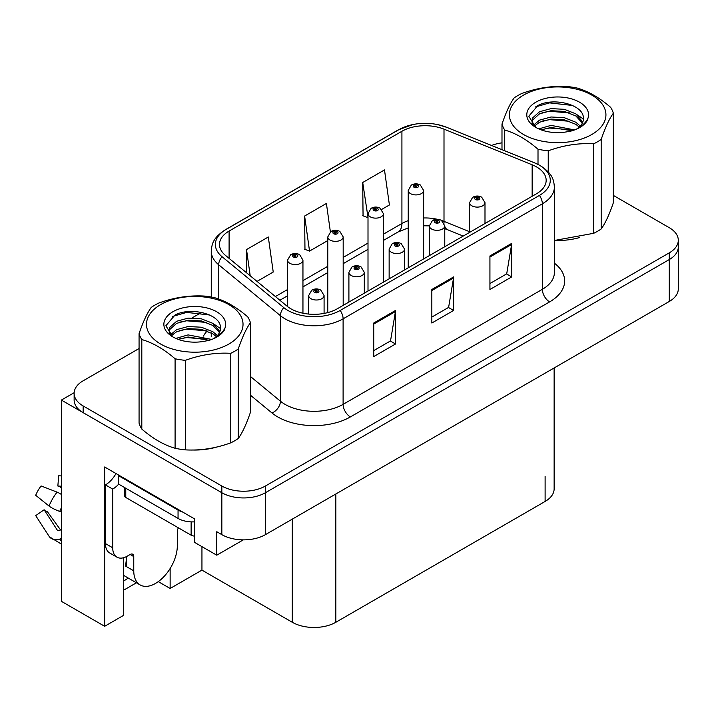 <?xml version="1.0" encoding="UTF-8"?>
<svg xmlns="http://www.w3.org/2000/svg" width="714" height="714" viewBox="0 0 714 714"><rect width="100%" height="100%" fill="white"/><g stroke="black" fill="none" stroke-linecap="round" stroke-linejoin="round"><path stroke-width="1.07" d="M123.674 557.696L123.674 615.307L104.646 626.294L104.646 466.992L194.538 518.891L194.538 542.363L216.761 555.189L216.761 531.716L221.84 534.652A30.809 17.788 0 0 0 265.412 534.652L669.277 301.478A30.809 17.788 0 0 0 678.3 288.902L678.3 246.982A30.809 17.788 0 0 1 669.277 259.557A30.809 17.788 0 0 0 678.3 246.982L678.3 240.27A30.809 17.788 0 0 0 669.277 227.695L613.353 195.413M243.313 539.855L216.761 555.189M139.069 348.512L83.154 380.794A30.809 17.788 0 0 0 74.131 393.369A30.809 17.788 0 0 0 83.154 405.945L221.84 486.02A30.809 17.788 0 0 0 265.412 486.02L265.412 492.731L669.277 259.557L265.412 492.731A30.809 17.788 0 0 1 221.84 492.731A30.809 17.788 0 0 0 265.412 492.731L265.412 534.652M104.646 626.294L61.368 601.313L61.368 400.081L221.84 492.731L83.154 412.656A30.809 17.788 0 0 1 74.131 400.081L74.131 393.369M74.149 392.7L61.368 400.081M554.135 367.96L554.135 488.876A30.809 17.788 180 0 1 545.112 501.451L335.839 622.269A30.809 17.788 180 0 1 292.276 622.269L201.946 570.12L201.946 546.638M201.946 570.12L170.137 588.479L170.137 568.505M158.276 581.633L170.137 588.479M123.674 590.157L136.428 582.794M123.674 580.884A32.862 18.975 120 0 0 128.234 578.054M536.544 166.906A32.862 18.975 180 0 1 546.165 180.321A32.862 18.975 180 0 1 536.544 193.735L337.294 308.769A32.862 18.975 180 0 1 287.144 306.235L225.419 255.344A32.862 18.975 180 0 1 219.475 244.465A32.862 18.975 180 0 1 229.096 231.05L401.92 131.269A32.862 18.975 180 0 1 444.001 129.145L532.153 164.782A32.862 18.975 180 0 1 536.544 166.906M539.445 165.229A36.967 21.34 0 0 0 534.509 162.837L446.357 127.199A36.967 21.34 0 0 0 437.486 124.566A36.967 21.34 0 0 0 412.835 124.566A36.967 21.34 0 0 0 399.019 129.591L226.195 229.373A36.967 21.34 0 0 0 222.054 256.71L283.779 307.6A36.967 21.34 0 0 0 340.203 310.447L539.445 195.413A36.967 21.34 0 0 0 539.445 165.229M373.743 323.023L373.743 356.563L395.529 343.987L395.529 310.447L373.743 323.023M373.743 350.61L390.522 340.926L395.44 311.563A8.211 4.739 -120 0 0 395.529 310.447M390.379 341.015L395.529 343.987M489.929 255.951L489.929 289.491L511.706 276.916L511.706 243.376L489.929 255.951M489.929 283.538L506.699 273.855L511.617 244.491A8.211 4.739 -120 0 0 511.706 243.376M506.556 273.935L511.706 276.916M431.836 289.491L431.836 323.023L453.622 310.447L453.622 276.916L431.836 289.491M431.836 317.078L448.615 307.386L453.533 278.023A8.211 4.739 -120 0 0 453.622 276.916M448.463 307.475L453.622 310.447M555.242 240.484A49.293 28.462 0 0 0 579.741 237.503M192.325 450.007A49.293 28.462 0 0 0 216.824 447.035M265.412 486.02L669.277 252.845A30.809 17.788 0 0 0 678.3 240.27M501.987 142.854A30.809 17.788 0 0 0 491.58 145.46M200.973 312.777L192.075 317.909M381.678 209.434L389.407 204.972L384.489 169.923L362.712 182.498L363.06 215.842M257.022 281.405L273.23 272.043L268.312 237.003L246.526 249.579L246.526 272.748M330.395 231.88L326.405 203.463L304.619 216.039L304.967 249.373M304.619 216.039L309.537 251.087L327.78 240.556M309.537 251.087L304.619 249.248M362.712 182.498L368.005 217.324M367.63 217.547L362.712 215.708M246.526 249.579L250.203 275.782M302.95 313.214L302.95 260.137A7.702 4.445 180 0 1 298.202 264.242A7.702 4.445 180 0 1 289.804 263.279A7.702 4.445 180 0 1 287.555 260.137L290.625 254.791A5.132 3.088 57.8 0 1 293.356 254.943A2.57 1.482 0 0 0 293.436 256.995A2.57 1.482 0 0 0 297.069 256.995A2.57 1.482 0 0 0 297.069 254.898A2.57 1.482 0 0 0 293.516 254.853L294.561 255.505A1.026 0.589 180 0 1 295.641 256.496A1.026 0.589 180 0 1 294.498 255.541L293.356 254.943M294.561 256.38L294.561 255.505M293.516 254.853A5.132 2.829 -117.9 0 0 291.116 254.505A5.132 2.829 -117.9 0 0 290.893 254.648M294.498 256.344L294.498 255.541M324.085 313.419L324.085 295.56A7.702 4.445 180 0 1 319.328 299.666A7.702 4.445 180 0 1 310.938 298.702A7.702 4.445 180 0 1 308.68 295.56L311.75 290.214A5.132 3.088 57.8 0 1 314.49 290.366A2.57 1.482 0 0 0 314.571 292.419A2.57 1.482 0 0 0 318.194 292.419A2.57 1.482 0 0 0 318.194 290.321A2.57 1.482 0 0 0 314.651 290.277L315.686 290.928A1.026 0.589 180 0 1 316.775 291.919A1.026 0.589 180 0 1 315.659 291.785L315.686 290.928M314.651 290.277A5.132 2.829 -117.9 0 0 312.25 289.929A5.132 2.829 -117.9 0 0 312.018 290.071M315.624 291.767L315.624 290.964L314.49 290.366M315.659 291.785A1.026 0.589 180 0 1 315.624 290.964M343.184 305.369L343.184 236.914A7.702 4.445 180 0 1 338.427 241.02A7.702 4.445 180 0 1 330.038 240.056A7.702 4.445 180 0 1 327.78 236.914L330.85 231.568A5.132 3.088 57.8 0 1 333.59 231.72A2.57 1.482 0 0 0 333.661 233.764A2.57 1.482 0 0 0 337.294 233.764A2.57 1.482 0 0 0 337.294 231.675A2.57 1.482 0 0 0 333.741 231.631L334.786 232.282A1.026 0.589 180 0 1 335.875 233.264A1.026 0.589 180 0 1 334.75 233.139L334.723 232.318L333.59 231.72M334.786 233.157L334.786 232.282M333.741 231.631A5.132 2.829 -117.9 0 0 331.341 231.282A5.132 2.829 -117.9 0 0 331.118 231.425M334.75 233.139A1.026 0.589 180 0 1 334.723 232.318M383.409 282.146L383.409 213.691A7.702 4.445 180 0 1 378.652 217.797A7.702 4.445 180 0 1 370.263 216.833A7.702 4.445 180 0 1 368.005 213.691L371.075 208.345A5.132 3.088 57.8 0 1 373.815 208.497A2.57 1.482 0 0 0 373.895 210.541A2.57 1.482 0 0 0 377.519 210.541A2.57 1.482 0 0 0 377.519 208.443A2.57 1.482 0 0 0 373.975 208.399L375.011 209.059A1.026 0.589 180 0 1 376.099 210.041A1.026 0.589 180 0 1 374.948 209.095L373.815 208.497M375.011 209.934L375.011 209.059M373.975 208.399A5.132 2.829 -117.9 0 0 371.575 208.06A5.132 2.829 -117.9 0 0 371.342 208.202M374.948 209.898L374.948 209.095M423.634 258.923L423.634 190.459A7.702 4.445 180 0 1 418.877 194.574A7.702 4.445 180 0 1 410.488 193.61A7.702 4.445 180 0 1 408.229 190.459L411.3 185.113A5.132 3.088 57.8 0 1 414.04 185.265A2.57 1.482 0 0 0 414.12 187.318A2.57 1.482 0 0 0 417.752 187.318A2.57 1.482 0 0 0 417.752 185.221A2.57 1.482 0 0 0 414.2 185.176L415.236 185.836A1.026 0.589 180 0 1 416.324 186.818A1.026 0.589 180 0 1 415.173 185.872L414.04 185.265M415.236 186.711L415.236 185.836M414.2 185.176A5.132 2.829 -117.9 0 0 411.799 184.828A5.132 2.829 -117.9 0 0 411.567 184.98M415.173 186.666L415.173 185.872M364.31 293.177L364.31 272.337A7.702 4.445 180 0 1 359.553 276.443A7.702 4.445 180 0 1 351.163 275.479A7.702 4.445 180 0 1 348.905 272.337L351.975 266.991A5.132 3.088 57.8 0 1 354.715 267.143A2.57 1.482 0 0 0 354.796 269.196A2.57 1.482 0 0 0 358.428 269.196A2.57 1.482 0 0 0 358.428 267.098A2.57 1.482 0 0 0 354.876 267.054L355.911 267.705A1.026 0.589 180 0 1 357 268.696A1.026 0.589 180 0 1 355.849 267.741L354.715 267.143M355.911 268.58L355.911 267.705M354.876 267.054A5.132 2.829 -117.9 0 0 352.475 266.706A5.132 2.829 -117.9 0 0 352.252 266.849M355.849 268.544L355.849 267.741M404.535 269.946L404.535 249.115A7.702 4.445 180 0 1 399.786 253.22A7.702 4.445 180 0 1 391.388 252.256A7.702 4.445 180 0 1 389.139 249.115L392.209 243.769A5.132 3.088 57.8 0 1 394.94 243.92A2.57 1.482 0 0 0 395.021 245.964A2.57 1.482 0 0 0 398.653 245.964A2.57 1.482 0 0 0 398.653 243.867A2.57 1.482 0 0 0 395.101 243.822L396.145 244.483A1.026 0.589 180 0 1 397.225 245.464A1.026 0.589 180 0 1 396.083 244.518L394.94 243.92M396.145 245.357L396.145 244.483M395.101 243.822A5.132 2.829 -117.9 0 0 392.7 243.483A5.132 2.829 -117.9 0 0 392.477 243.626M396.083 245.321L396.083 244.518M444.768 246.723L444.768 225.883A7.702 4.445 180 0 1 440.011 229.997A7.702 4.445 180 0 1 431.622 229.033A7.702 4.445 180 0 1 429.364 225.883L432.434 220.537A5.132 3.088 57.8 0 1 435.174 220.688A2.57 1.482 0 0 0 435.245 222.741A2.57 1.482 0 0 0 438.878 222.741A2.57 1.482 0 0 0 438.878 220.644A2.57 1.482 0 0 0 435.326 220.599L436.37 221.26A1.026 0.589 180 0 1 437.459 222.241A1.026 0.589 180 0 1 436.308 221.295L435.174 220.688M436.37 222.134L436.37 221.26M435.326 220.599A5.132 2.829 -117.9 0 0 432.925 220.251A5.132 2.829 -117.9 0 0 432.702 220.403M436.308 222.099L436.308 221.295M484.993 223.5L484.993 202.66A7.702 4.445 180 0 1 480.236 206.765A7.702 4.445 180 0 1 471.847 205.802A7.702 4.445 180 0 1 469.589 202.66L472.659 197.314A5.132 3.088 57.8 0 1 475.399 197.466A2.57 1.482 0 0 0 475.479 199.518A2.57 1.482 0 0 0 479.103 199.518A2.57 1.482 0 0 0 479.103 197.421A2.57 1.482 0 0 0 475.56 197.376L476.595 198.028A1.026 0.589 180 0 1 477.684 199.019A1.026 0.589 180 0 1 476.533 198.073L475.399 197.466M476.595 198.903L476.595 198.028M475.56 197.376A5.132 2.829 -117.9 0 0 473.159 197.028A5.132 2.829 -117.9 0 0 472.927 197.18M476.533 198.867L476.533 198.073M133.759 556.581L130.135 554.483A5.132 2.963 -60 0 1 132.697 554.225A5.132 2.963 -60 0 1 133.759 556.581L133.759 570.834A30.809 17.788 120 0 0 140.14 584.936A30.809 17.788 120 0 0 155.545 583.409A30.809 17.788 120 0 0 177.331 545.674L177.331 531.421A5.132 2.963 -60 0 1 178.393 527.842M126.503 565.8L125.771 566.22L126.503 566.639L126.503 556.554M125.771 566.22A30.809 17.788 -60 0 1 126.503 559.357M61.368 529.815A11.299 8.979 -37.9 0 0 59.726 530.243L58.45 530.672A1.026 0.812 142.1 0 1 57.477 530.413L44.134 509.769A14.093 8.131 120 0 0 47.356 511.626L60.592 529.993M61.368 487.903L61.074 487.867A14.093 8.131 120 0 0 57.852 486.011L61.368 486.189M44.134 509.769L35.7 515.615L49.043 536.25A11.299 8.979 -37.9 0 0 49.4 536.758A11.299 8.979 -37.9 0 0 59.735 539.115L61.011 538.695A1.026 0.812 142.1 0 1 61.368 538.633M61.368 494.454A11.299 2.106 37.7 0 0 57.066 492.124L41.1 485.948A23.616 13.637 120 0 0 35.7 495.293L49.043 506.039A11.299 2.106 -157.7 0 0 59.735 511.429L61.368 512.036M61.368 475.917L58.691 475.783L57.852 486.011M130.135 554.483L127.226 556.161A20.536 11.861 -60 0 1 116.962 557.179L109.697 552.984A20.536 11.861 -60 0 1 105.44 543.577L105.44 484.886A20.536 11.861 120 0 0 115.998 473.543M118.685 484.146A20.536 11.861 -60 0 1 112.705 489.081L105.44 484.886M116.962 557.179A20.536 11.861 -60 0 1 112.705 547.772L112.705 489.081M182.704 512.054A20.536 11.861 180 0 1 178.054 510.046L118.515 475.667A20.536 11.861 0 0 0 119.131 475.354M178.054 510.046L178.054 518.426A20.536 11.861 0 0 0 194.538 521.845M118.515 475.667L118.515 484.047L178.054 518.426M124.272 487.376L124.272 495.373A5.132 2.963 0 0 0 125.771 497.462L191.129 535.197A5.132 2.963 0 0 0 194.538 536.062M523.54 95.096A48.266 27.864 -0 0 0 523.54 134.5A48.266 27.864 -0 0 0 591.799 134.5A48.266 27.864 -0 0 0 591.799 95.096A48.266 27.864 -0 0 0 523.54 95.096M554.385 240.484L593.691 233.299A56.477 32.612 -0 0 0 597.609 231.247A56.477 32.612 -0 0 0 601.179 228.98C605.213 223.473 609.274 214.727 613.353 202.74L613.353 113.223A56.477 32.612 -0 0 0 610.613 107.314C599.519 97.711 588.425 91.312 577.34 88.108A56.477 32.612 -0 0 0 567.112 86.519C551.877 85.68 536.723 88.027 521.657 93.552A56.477 32.612 -0 0 0 517.739 95.614A56.477 32.612 -0 0 0 514.169 97.88C510.082 103.476 506.021 112.223 501.987 124.12A56.477 32.612 -0 0 0 504.727 130.028L504.727 150.77M538.008 164.372L538.008 149.235C526.905 139.641 515.811 133.232 504.727 130.028M538.008 149.235A56.477 32.612 -0 0 0 548.236 150.824L548.236 171.913M593.691 233.299L593.691 143.791C578.617 142.925 563.471 145.263 548.236 150.824M593.691 143.791A56.477 32.612 -0 0 0 597.609 141.729A56.477 32.612 -0 0 0 601.179 139.462L601.179 228.98M574.69 129.921L551.029 125.378L538.775 128.904M572.235 130.751L551.029 127.476L541.15 129.868M580.286 126.075L575.823 122.228L564.319 117.694L551.029 116.989L539.516 120.13L533.278 125.369M579.277 127.065L575.823 124.325L564.319 119.791L551.029 119.086L539.516 122.228L534.17 126.235M582.803 122.076L575.823 113.838L564.319 109.304L551.029 108.608L539.516 111.741L532.876 117.694L532.001 121.193L533.492 125.7M582.383 123.076L575.823 115.936L564.319 111.402L551.029 110.706L539.516 113.838L532.876 119.791L532.082 122.237M576.751 128.975A25.668 14.824 -0 0 0 583.347 119.059A25.668 14.824 -0 0 0 583.338 118.649C584.632 104.708 553.359 96.827 537.803 105.61L528.788 116.212L535.705 127.306M532.001 123.29L532.091 124.397M587.952 118.31A30.889 17.832 -0 0 0 572.262 99.076A30.889 17.832 -0 0 0 535.83 102.191A30.889 17.832 -0 0 0 535.83 127.404A30.889 17.832 -0 0 0 568.174 131.563L571.843 130.867C579.286 128.6 584.418 125.182 587.229 120.621L587.952 118.31C586.069 122.183 582.722 125.521 577.921 128.324L575.538 129.591M501.987 149.663L501.987 124.12M613.353 113.223C609.319 118.729 605.258 127.476 601.179 139.462M569.647 129.689L549.593 128.038L542.096 129.493M569.647 121.3L549.593 119.657L542.096 121.112M533.76 124.655L533.099 125.075M569.647 112.919L549.593 111.277L542.096 112.723M572.53 105.467L549.593 102.887L535.429 106.939M586.185 122.156L585.837 121.692M583.347 118.997L577.331 114.9M160.632 304.619A48.266 27.864 -0 0 0 160.632 344.032A48.266 27.864 -0 0 0 228.882 344.032A48.266 27.864 -0 0 0 228.882 304.619A48.266 27.864 -0 0 0 160.632 304.619M154.822 305.137A56.477 32.612 -0 0 0 151.252 307.404C147.173 313 143.112 321.755 139.069 333.643A56.477 32.612 -0 0 0 141.809 339.552L141.809 429.069C152.894 438.664 163.988 445.063 175.091 448.276A56.477 32.612 -0 0 0 185.319 449.865C200.384 450.73 215.539 448.383 230.774 442.832A56.477 32.612 -0 0 0 234.692 440.77A56.477 32.612 -0 0 0 238.262 438.503C242.296 433.005 246.357 424.259 250.444 412.264L250.444 322.746A56.477 32.612 -0 0 0 247.704 316.837C236.602 307.243 225.508 300.835 214.423 297.631A56.477 32.612 -0 0 0 204.195 296.051C188.96 295.212 173.805 297.551 158.74 303.075A56.477 32.612 -0 0 0 154.822 305.137M175.091 448.276L175.091 358.767C163.988 349.164 152.894 342.765 141.809 339.552M175.091 358.767A56.477 32.612 -0 0 0 185.319 360.347L185.319 449.865M230.774 442.832L230.774 353.314C215.708 352.448 200.554 354.796 185.319 360.347M230.774 353.314A56.477 32.612 -0 0 0 234.692 351.252A56.477 32.612 -0 0 0 238.262 348.994L238.262 438.503M139.069 333.643L139.069 423.161A56.477 32.612 -0 0 0 141.809 429.069M211.772 339.445L188.112 334.902L175.858 338.427M209.318 340.275L188.112 336.999L178.241 339.391M217.368 335.598L212.906 331.751L201.402 327.217L188.112 326.521L176.608 329.654L170.36 334.893M216.36 336.597L212.906 333.849L201.402 329.315L188.112 328.618L176.608 331.751L171.253 335.767M219.894 331.608L212.906 323.371L201.402 318.837L188.112 318.132L176.608 321.273L169.959 327.217L169.084 330.716L170.584 335.232M219.466 332.608L212.906 325.468L201.402 320.934L188.112 320.229L176.608 323.371L169.959 329.315L169.164 331.76M213.843 338.498A25.668 14.824 -0 0 0 220.43 328.583A25.668 14.824 -0 0 0 220.421 328.172C221.715 314.24 190.442 306.351 174.894 315.133L165.88 325.736L172.797 336.838M169.084 332.813L169.173 333.92M225.044 327.833A30.889 17.832 -0 0 0 209.345 308.609A30.889 17.832 -0 0 0 172.913 311.715A30.889 17.832 -0 0 0 172.913 336.937A30.889 17.832 -0 0 0 205.266 341.096L208.934 340.391C216.369 338.124 221.501 334.714 224.312 330.145L225.044 327.833C223.152 331.715 219.805 335.053 215.003 337.856L212.62 339.114M250.444 322.746C246.401 328.253 242.341 336.999 238.262 348.994M206.73 339.212L186.675 337.57L179.187 339.025M206.73 330.832L186.675 329.181L179.187 330.636M170.842 334.179L170.182 334.607M206.73 322.442L186.675 320.8L179.187 322.255M209.613 314.99L186.675 312.411L172.511 316.463M223.268 331.689L222.929 331.216M220.43 328.52L214.414 324.424M669.277 301.478L669.277 252.845M221.84 534.652L221.84 486.02M335.839 622.269L335.839 493.99M545.112 501.451L545.112 476.3M292.276 622.269L292.276 519.14M554.385 263.154A51.346 29.64 180 0 1 549.61 301.897L350.369 416.931A10.273 5.926 60 0 1 343.104 404.356L542.354 289.322A41.073 23.714 0 0 0 554.385 272.552L554.385 187.032A41.073 23.714 180 0 1 542.354 203.802A10.273 5.926 -120 0 0 539.445 195.413M350.369 416.931A51.346 29.64 180 0 1 277.755 416.931A51.346 29.64 180 0 1 271.998 412.978L250.444 395.199M283.779 307.6A10.273 6.872 129.5 0 0 280.415 315.668L280.415 401.188A41.073 23.714 0 0 0 285.011 404.356A41.073 23.714 0 0 0 343.104 404.356L343.104 318.837A41.073 23.714 180 0 1 280.415 315.668L218.689 264.778A41.073 23.714 180 0 1 211.264 251.167L211.264 297.015M554.385 187.032C553.698 179.973 553.118 174.154 540.221 165.559L534.822 162.944A10.273 4.811 112 0 0 534.509 162.837M412.835 124.566L398.242 129.921A10.273 5.926 60 0 1 399.019 129.591M226.195 229.373A10.273 5.926 -120 0 0 225.419 229.703C212.817 238.012 211.871 244.036 211.264 251.167M222.054 256.71A10.273 6.872 129.5 0 0 218.689 264.778L218.689 299.041M437.486 124.566L446.678 127.306A10.273 4.811 112 0 0 446.357 127.199M340.203 310.447A10.273 5.926 60 0 1 343.104 318.837L542.354 203.802L542.354 289.322A10.273 5.926 60 0 0 549.61 301.897M203.419 336.08A51.346 29.64 180 0 1 207.158 330.993M83.154 405.945L83.154 412.656M250.444 376.474L280.415 401.188A10.273 6.872 -50.5 0 1 271.998 412.978M229.096 231.05L229.096 258.379M532.153 164.782L532.153 196.27M444.001 129.145L444.001 221.376A32.862 18.975 0 0 0 441.627 220.501M469.589 231.72L444.001 221.376A18.484 8.657 -68 0 0 444.081 223.098M437.227 219.269A32.862 18.975 0 0 0 423.634 217.966M408.229 220.653A32.862 18.975 0 0 0 401.92 223.5L383.409 234.192M401.92 131.269L401.92 223.5A18.484 10.674 60 0 1 398.091 231.961L383.409 240.439M368.005 243.081L343.184 257.415M327.78 266.304L302.95 280.638M287.555 289.536L275.39 296.551M463.234 236.057L447.678 229.774A18.484 8.657 -68 0 1 444.768 226.356M431.836 290.553L453.533 278.023M489.929 257.013L511.617 244.491M373.743 324.085L395.44 311.563M133.759 570.834L126.503 566.639M57.066 492.124A35.129 20.278 120 0 0 49.043 506.039M59.735 539.115A32.184 18.582 120 0 0 61.368 540.837M61.368 507.824A32.184 18.582 120 0 0 59.735 511.429M61.368 511.054A31.148 17.984 120 0 0 61.011 511.893M112.705 547.772L105.44 543.577M191.129 535.197L191.129 521.872M125.771 497.462L125.771 488.242M398.242 129.921L225.419 229.703M534.822 162.944L446.678 127.306M211.264 332.867L211.264 336.696M447.678 229.774L444.768 228.712M429.364 255.621L429.364 225.883L423.634 225.776M408.229 227.909L398.091 231.961M368.005 249.338L343.184 263.662M327.78 272.561L302.95 286.894M287.555 295.783L279.852 300.228M302.95 260.137L299.639 254.639C296.81 253.184 293.972 253.14 291.116 254.505M287.555 306.565L287.555 260.137M324.085 295.56L320.764 290.062C317.944 288.608 315.097 288.563 312.25 289.929M308.68 314.071L308.68 295.56M343.184 236.914L339.864 231.416C337.035 229.953 334.197 229.908 331.341 231.282M327.78 312.598L327.78 236.914M383.409 213.691L380.089 208.193C377.269 206.73 374.422 206.685 371.575 208.06M368.005 291.044L368.005 213.691M423.634 190.459L420.314 184.971C417.494 183.507 414.656 183.462 411.799 184.828M408.229 267.812L408.229 190.459M364.31 272.337L360.989 266.84C358.169 265.385 355.331 265.331 352.475 266.706M348.905 302.067L348.905 272.337M404.535 249.115L401.214 243.617C398.394 242.153 395.556 242.108 392.7 243.483M389.139 278.844L389.139 249.115M444.768 225.883L441.448 220.394C438.619 218.93 435.781 218.886 432.925 220.251M484.993 202.66L481.673 197.171C478.853 195.707 476.006 195.663 473.159 197.028M469.589 232.389L469.589 202.66M140.14 584.936L123.674 575.422M61.368 544.095L49.4 536.758"/></g></svg>
